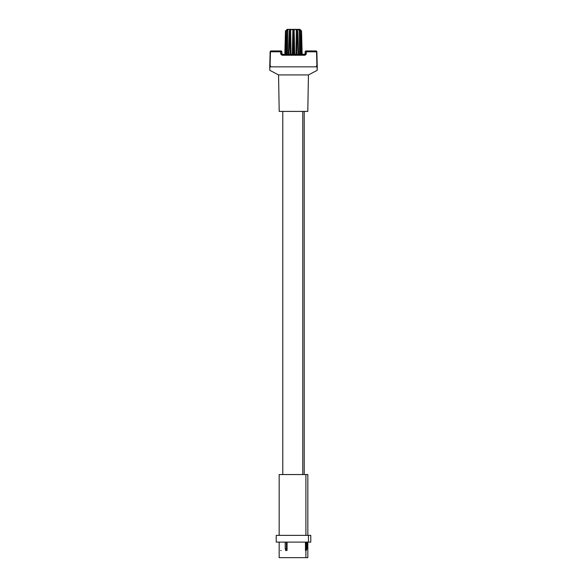 <?xml version="1.0" encoding="UTF-8"?>
<svg xmlns="http://www.w3.org/2000/svg" width="587" height="587" viewBox="0 0 587 587"><rect width="100%" height="100%" fill="white"/><g stroke="black" fill="none" stroke-linecap="round" stroke-linejoin="round"><path stroke-width="0.88" d="M300.375 29.827L299.832 29.35M300.126 29.636L301.549 30.964L299.891 29.35L301.549 31.008L302.158 54.4L301.549 31.008L299.891 29.35L300.441 30.891L301.058 54.4L300.441 30.891L299.179 29.9L299.121 54.4L299.179 29.9L297.653 29.35L299.561 29.35M269.829 70.066L269.749 66.837L269.837 70.323L278.554 74.938L279.199 111.413L278.561 74.938L308.446 74.938L307.801 111.413L308.439 74.938L317.163 70.323L316.863 51.788L306.326 51.788L306.179 54.202L305.218 55.119M290.088 54.4L289.743 30.869L289.354 30.884L288.738 54.4L289.464 29.864L290.088 54.4M289.347 29.35L289.464 29.864L289.347 29.35L288.606 29.35L291.365 29.35L289.743 30.869L291.365 29.35L292.884 29.9L292.385 29.35L289.472 29.636M287.439 29.35L286.625 29.864L286.559 30.891L286.074 54.4L286.603 30.92L286.889 54.4L286.83 30.795L287.821 29.9L287.879 54.4L287.821 29.9L288.606 29.35L286.559 30.891L285.942 54.4L286.625 29.864L285.451 31.008L284.842 54.4L285.451 31.008L285.326 54.4L285.598 30.869L287.212 29.35L286.603 30.795L287.454 29.467M295.635 29.35L297.653 29.35L297.646 30.869L297.653 29.35L295.635 29.35L296.34 29.864L295.98 54.4L296.34 29.864L294.615 29.35L295.635 29.35L297.257 30.869L295.804 29.438M297.646 30.884L298.262 54.4L297.646 30.884L297.257 30.869L296.912 54.4L297.257 30.869L297.646 30.884M304.961 55.134L304.301 55.266M293.5 42.66L293.5 54.4L293.5 42.66M293.5 30.92L292.708 54.4L293.273 30.795L293.727 30.795L294.292 54.4L293.727 30.795L294.116 29.9L293.727 30.795M292.385 29.35L294.615 29.35L294.116 29.9L294.703 54.4L294.116 29.9L294.615 29.35L294.116 29.9L294.615 29.35L292.385 29.35L292.884 29.9L292.297 54.4L292.884 29.9L293.273 30.795L292.575 29.482M300.111 54.4L300.17 30.795L300.111 54.4M300.661 42.66L300.397 30.92L300.661 42.66M299.509 29.35L300.397 30.795L299.509 29.35L298.394 29.35M299.913 29.453L301.505 30.964L301.674 54.4L301.402 30.869L300.375 29.864L300.295 30.891L298.592 29.46M287.212 29.35L285.495 30.964M290.66 29.864L291.02 54.4L290.66 29.864L291.365 29.35M288.606 29.35L287.491 29.35L288.606 29.35L287.821 29.9M281.782 55.119L282.442 55.244L280.821 54.195L280.674 51.788L270.46 51.788L270.064 66.837L316.936 66.837L316.54 51.788L316.936 66.837L269.749 66.837L269.815 69.339M304.536 54.364L304.558 55.244L282.442 55.244L282.699 54.4L281.841 53.534L282.699 54.4L282.442 55.244L304.558 55.244L304.301 54.4L282.699 54.4L304.77 54.261A0.866 0.866 0 0 1 304.624 54.334A0.866 0.866 0 0 0 304.77 54.261M282.442 55.244L280.674 53.512L281.841 53.534L281.841 51.81L281.841 53.534L280.674 53.512L280.674 51.788L281.841 51.81L280.674 51.788L280.975 50.944A0.866 0.866 0 0 1 281.841 51.81A0.866 0.866 0 0 0 280.975 50.944L271.003 50.944A0.866 0.543 90 0 0 270.46 51.788A0.866 0.543 -90 0 1 271.003 50.944A0.866 0.866 0 0 0 270.137 51.788L280.674 51.788L280.975 50.944L271.003 50.944A0.866 0.866 0 0 0 270.137 51.788L269.749 66.837M305.013 54.026A0.866 0.866 0 0 0 305.093 53.872L305.013 54.026A0.866 0.866 0 0 0 305.086 53.894L305.159 51.81A0.866 0.866 0 0 1 306.025 50.944L315.997 50.944L316.54 51.788A0.866 0.543 -90 0 0 315.997 50.944L306.025 50.944L306.326 51.788L316.863 51.788L315.997 50.944A0.866 0.866 0 0 1 316.863 51.788L317.251 66.867M317.251 66.837L317.185 69.332M308.446 74.938L278.554 74.938M279.199 111.413L307.801 111.413L279.199 111.413M301.402 30.825L302.158 54.4M270.629 65.971L269.771 66.001M316.98 65.993L316.371 65.971M282.56 54.386L281.914 53.894M305.145 53.711A0.866 0.866 0 0 0 305.159 53.542L306.326 53.512L305.159 53.571M305.534 51.788L306.326 51.788L306.025 50.944L305.534 51.788M304.558 55.244L306.326 53.512L306.326 51.788L305.159 51.81L305.159 53.534M269.763 66.302L269.749 66.764L269.763 66.302M317.251 66.764L317.237 66.302L317.251 66.764M302.76 474.553L302.76 111.413L302.76 474.553M307.052 548.794L307.052 542.102L307.067 548.794L306.326 548.882L305.46 550.393L305.445 542.102L305.46 550.393L305.9 550.533L306.326 548.882L307.052 548.794M310.743 535.366L276.228 535.366L276.228 542.102L308.439 542.102L308.439 535.366L276.374 535.366M307.837 535.366L307.837 474.553L305.9 474.553L305.9 535.366L305.9 474.553L279.163 474.553L279.163 535.366M286.911 550.533L285.7 550.533L286.911 550.533L286.449 548.882L285.245 548.882L285.7 550.533L285.245 548.882L286.449 548.882L286.911 550.533M287.058 542.102L287.058 550.195L286.669 542.102L286.441 548.794L286.441 542.102L286.441 548.794L287.058 550.195L287.058 542.102M279.163 542.102L279.163 557.65L305.9 557.65L305.9 550.533L305.9 557.65L307.837 557.65L307.837 542.102M310.743 542.102L276.374 542.102M307.808 474.553L279.287 474.553M310.772 535.366L308.439 535.366L308.439 542.102L310.772 542.102L310.772 535.366M307.808 557.65L279.287 557.65M285.231 548.794L286.449 548.882L285.231 548.794L285.231 542.102L285.231 548.794M306.113 542.102L306.113 548.794L305.445 550.195L306.113 548.794L306.715 548.794L306.348 542.102L306.113 548.794L306.113 542.102M281.1 550.533L280.725 550.489M285.172 542.102L285.245 548.882L285.15 542.102M306.267 550.503L306.979 548.794M307.067 542.102L307.052 548.852M284.842 54.4L285.451 31.03M282.787 474.553L282.787 111.413M304.213 474.553L304.213 111.413"/></g></svg>
